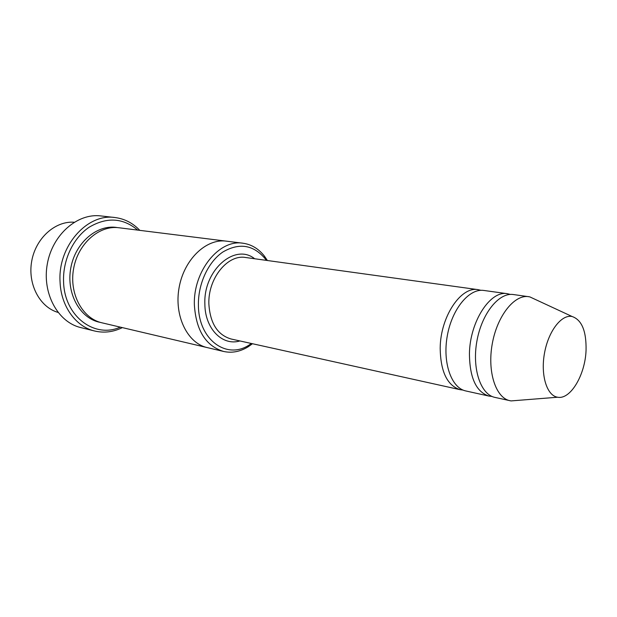 <?xml version="1.0" encoding="UTF-8"?>
<svg xmlns="http://www.w3.org/2000/svg" width="617" height="617" viewBox="0 0 617 617"><rect width="100%" height="100%" fill="white"/><g stroke="black" fill="none" stroke-linecap="round" stroke-linejoin="round"><path stroke-width="0.93" d="M510.328 294.425L507.367 293.707C490.384 290.137 469.846 321.55 469.437 353.688C469.668 377.828 476.185 391.957 488.988 396.083L492.011 396.446M488.988 396.083L465.85 390.962C451.374 388.085 442.374 362.657 447.302 335.764C452.037 308.832 469.313 288.124 483.89 290.46L507.367 293.707M266.336 260.366L264.94 258.454C253.171 244.748 239.18 242.581 222.968 251.944C208.322 261.731 198.003 283.797 198.412 305.122C198.358 339.898 226.933 360.205 249.438 344.803L251.412 343.492M57.983 312.395C39.735 307.181 27.487 284.121 31.714 261.145C35.74 238.139 55.252 220.778 74.163 222.236M267.416 260.521L264.438 256.148C258.616 248.728 251.474 244.425 243.005 243.229C219.251 239.003 193.013 271.148 194.386 305.137C196.121 330.55 205.847 345.99 223.578 351.451C231.93 353.279 240.129 351.721 248.165 346.793L252.476 343.731M480.99 290.322L478.152 289.666C460.953 286.103 440.399 316.691 440.183 348.104C440.553 371.704 447.225 385.571 460.197 389.705L463.074 390.083M517.933 400.371L511.046 400.919L494.911 397.394C480.62 394.564 471.866 368.634 476.91 341.078C481.769 313.49 498.991 292.219 513.375 294.54L529.725 296.846L535.996 299.754M509.958 400.718C495.767 397.926 487.152 371.727 492.258 343.831C497.179 315.904 514.37 294.34 528.638 296.654M586.057 350.317C585.209 374.866 570.478 399.862 557.645 397.225C546.886 395.782 540.453 375.236 544.487 353.209C548.374 331.152 561.547 314.13 572.136 316.521C581.808 319.876 586.443 331.144 586.057 350.317M137.691 230.095C123.007 217.801 106.849 216.829 89.218 227.187C73.261 237.846 62.664 260.112 63.574 281.753C64.322 316.351 94.671 338.787 120.276 327.126M207.605 347.687L101.867 322.791C82.462 318.503 68.981 293.723 73.608 268.665C77.989 243.576 99.244 225.02 118.927 227.758L226.724 241.201M223.578 351.451L207.219 347.595C187.414 343.268 173.917 315.796 179.107 287.607C184.043 259.379 206.255 238.316 226.331 241.147L243.005 243.229M207.212 347.602C187.414 343.276 173.917 315.796 179.1 287.607C184.043 259.379 206.255 238.309 226.331 241.147M139.804 230.357C132.863 223.03 124.595 218.757 115.001 217.539C87.267 213.081 57.72 246.229 60.057 281.768C60.859 306.186 75.845 326.709 94.632 331.005C104.049 333.195 113.289 332.069 122.343 327.612M94.632 331.005L80.781 327.588C57.89 322.282 41.91 293.268 47.316 263.945C52.445 234.576 77.518 212.934 100.826 215.927L115.001 217.539M254.659 258.754C235.015 242.79 203.34 270.123 204.867 303.996C204.898 328.73 222.444 346.276 239.905 340.946M478.152 289.666L245.651 257.505C227.688 254.104 207.898 278.383 208.87 303.98C210.127 323.277 217.516 334.946 231.028 338.98L460.197 389.705M100.455 322.421C80.387 318.981 66.027 293.8 70.77 268.156C75.243 242.473 97.471 223.855 117.477 227.611M264.94 258.454L264.438 256.148M249.438 344.803L248.165 346.793M572.136 316.521L529.725 296.846M557.645 397.225L511.046 400.919"/></g></svg>
